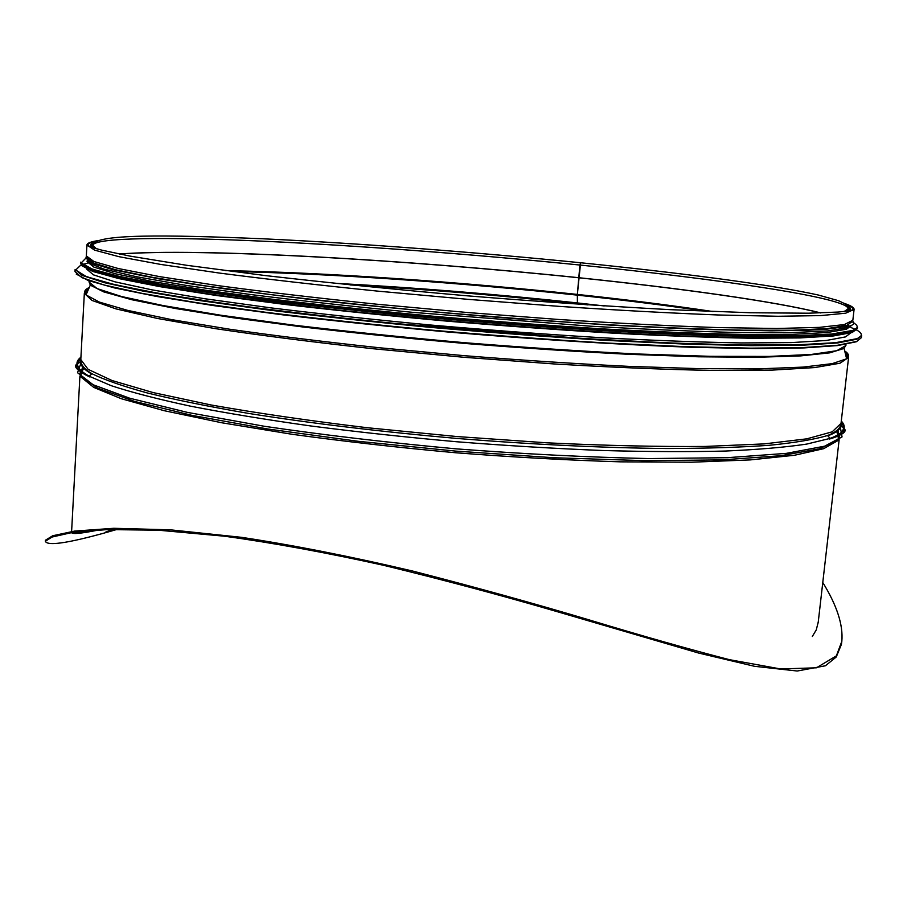 <?xml version="1.0" encoding="UTF-8"?>
<svg xmlns="http://www.w3.org/2000/svg" width="907" height="907" viewBox="0 0 907 907"><rect width="100%" height="100%" fill="white"/><g stroke="black" fill="none" stroke-linecap="round" stroke-linejoin="round"><path stroke-width="1.36" d="M107.57 282.973L109.656 283.596M86.641 269.073L93.387 274.832L114.974 281.839L152.093 289.889L204.483 298.698L270.683 307.847C320.84 313.969 374.648 319.74 432.083 325.148C490.199 330.193 546.774 334.388 601.794 337.744C654.389 340.51 700.975 342.234 741.563 342.937L791.596 342.585L826.277 340.488L845.528 336.894L850.347 333.198M92.843 269.345L94.77 270.195M87.038 261.59L93.806 267.066L115.416 273.778L152.58 281.567L205.027 290.138L271.284 299.095C321.486 305.115 375.328 310.818 432.809 316.192C490.97 321.225 547.579 325.454 602.633 328.89C655.251 331.747 701.859 333.606 742.47 334.445L792.503 334.354L827.173 332.529L846.412 329.23L851.197 325.76M88.194 259.776L87.321 260.717M87.14 260.026L88.274 261.964M87.242 257.781L94.011 263.177L115.642 269.753L152.83 277.395L205.288 285.852L271.578 294.707C321.804 300.682 375.668 306.351 433.183 311.713C491.356 316.747 547.987 320.987 603.053 324.457C655.682 327.359 702.313 329.275 742.912 330.193L792.956 330.239L827.615 328.549L846.843 325.386L851.639 321.962M852.58 310.251L853.09 309.276L852.58 310.251M96.664 241.081C91.006 242.112 88.092 243.427 87.934 245.026L88.274 246.069L87.934 245.026C88.092 243.427 91.006 242.112 96.664 241.081M72.662 532.443C74.011 533.86 82.367 533.044 97.763 530.005M98.931 529.937C81.46 533.486 72.345 534.37 71.574 532.602C72.345 534.37 81.46 533.486 98.931 529.937M350.068 284.923C425.768 289.242 501.548 295.512 577.408 303.732L577.351 294.424L580.627 262.758C474.327 252.067 358.163 243.223 262.01 238.745C166.922 234.822 93.75 233.643 92.752 245.321C94.793 237.419 168.033 236.92 262.565 241.171C358.31 245.57 474.01 254.345 579.89 265.037L580.627 262.758C679.32 272.792 770.077 284.424 818.057 294.968L838.522 300.693L844.995 303.834L848.283 308.754L844.111 311.543M587.974 304.899L577.419 303.732L577.362 294.424L579.89 265.037C719.693 279.107 847.807 297.825 848.283 308.754M844.281 303.38C850.913 305.602 854.179 307.598 854.088 309.389L852.841 320.284L844.406 324.547L819.282 327.382L776.8 328.481L717.482 327.586C670.171 325.953 617.145 323.243 558.406 319.457L467.536 312.53L376.79 304.208C318.244 298.142 265.502 291.975 218.587 285.694L159.949 276.68L118.239 268.517L93.943 261.522L86.335 255.921L86.925 244.969C87.129 243.189 90.689 241.761 97.605 240.672M836.379 655.863L816.459 667.801L780.689 668.969L729.421 659.672C688.572 649.083 642.405 636 590.888 620.422C534.563 603.586 475.211 587.146 412.832 571.093C351.134 556.581 294.049 545.322 241.579 537.329L170.335 529.824L113.772 528.293L74.635 531.083L52.708 535.754L45.407 540.232L45.35 541.286L52.016 537.046L71.914 532.556L107.355 529.563L158.793 530.232L224.346 536.196C272.871 542.862 325.953 552.567 383.604 565.31C442.843 579.72 500.585 595.139 556.841 611.567L698.673 653.063L754.499 666.294L797.208 671.021L825.415 665.772L836.254 656.997L841.424 644.378L841.832 641.306L836.379 655.863M105.994 531.797L114.055 529.382M822.774 582.498C836.934 605.423 843.283 625.036 841.832 641.306M812.321 636.487L816.277 629.877L818.261 621.941M117.354 529.325C71.619 542.624 47.629 546.615 45.35 541.286M848.317 311.044C851.265 309.638 851.208 308.029 848.147 306.192M93.319 242.804C89.997 244.108 89.668 245.684 92.344 247.566M76.222 274.073L88.047 280.444L114.713 287.973L156.639 296.453L213.281 305.557L282.905 314.854C334.887 321.01 389.931 326.724 448.058 332.019C535.686 339.456 620.921 344.762 692.222 347.302L755.1 348.571L803.942 347.925L837.683 345.567L856.344 341.758M75.122 269.413L75.009 271.601L81.936 277.667L104.169 285.013L142.456 293.449L196.57 302.655L264.991 312.189C316.872 318.572 372.505 324.559 431.902 330.148C491.979 335.352 550.402 339.649 607.168 343.05L685.091 346.655L750.962 348.152L802.151 347.63L837.433 345.284L856.798 341.406L861.401 337.642L861.65 335.454L857.058 339.161L837.694 342.948L802.412 345.216L751.223 345.658L685.352 344.093L607.418 340.454C550.64 337.03 492.206 332.71 432.117 327.518C372.709 321.928 317.053 315.965 265.161 309.616L196.728 300.138L142.603 291L104.305 282.655L82.061 275.388L75.122 269.413L82.14 275.15L104.452 282.304L142.773 290.603L196.887 299.707L265.309 309.162C317.167 315.5 372.8 321.452 432.185 327.03C492.24 332.223 550.64 336.542 607.373 339.978L685.261 343.628L751.109 345.216L802.287 344.796L837.592 342.608L857.024 338.957L861.65 335.454M81.006 264.912L75.7 270.003L86.392 276.635L114.656 284.673L161.072 293.845L224.902 303.743C275.411 310.534 331.486 317.065 393.116 323.334L580.786 338.368L666.464 342.857L739.545 345.023L796.505 344.887L835.608 342.676L856.707 338.719C863.169 336.112 862.806 333.05 855.618 329.524M855.154 329.309L850.8 327.438M87.151 263.313L81.936 264.606M81.188 262.86L80.927 263.461M81.562 265.558L92.888 271.499L118.896 278.608L160.017 286.669L215.719 295.399L284.31 304.378C335.567 310.353 389.908 315.953 447.332 321.169C505.142 326.021 561.048 330.057 615.048 333.266C666.52 335.919 711.984 337.574 751.427 338.243L799.974 337.926L833.567 335.93L852.229 332.518M80.553 262.18L80.496 263.393L87.355 269.05L109.339 275.977L147.149 283.982L200.549 292.78C243.45 298.913 292.201 305.001 346.791 311.022L432.662 319.434C521.378 327.223 608.869 333.005 682.563 336.055L747.685 337.801L798.364 337.597L833.386 335.635L852.682 332.155L857.364 328.629L857.5 327.427L852.829 330.908L833.533 334.332L798.511 336.259L747.833 336.418L682.699 334.626C609.005 331.554 521.502 325.749 432.786 317.972C374.194 312.496 319.321 306.679 268.155 300.523L200.64 291.374L147.229 282.621L109.407 274.662L87.423 267.792L80.553 262.18L87.503 267.554L109.566 274.311L147.399 282.224L200.798 290.943L268.291 300.07C319.434 306.215 374.285 312.019 432.854 317.495C492.082 322.609 549.699 326.905 605.695 330.375C659.185 333.277 706.53 335.137 747.708 335.964L798.387 335.851L833.431 333.991L852.795 330.715L857.5 327.427M85.859 258.144L81.222 262.917L92.367 269.186L120.801 276.828L167.035 285.592L230.276 295.092L308.04 304.786L396.178 314.049C489.111 322.801 583.893 329.592 664.967 333.391L736.847 335.737L792.945 335.896L831.549 334.037L852.501 330.465C858.578 328.243 858.725 325.613 852.943 322.563M87.253 257.69L87.877 262.701L103.852 269.073L136.288 276.692L185.323 285.274L249.833 294.424C299.752 300.682 354.218 306.668 413.218 312.393L590.23 326.169C645.739 329.354 695.045 331.474 738.151 332.529L791.233 332.642L827.91 330.908L848.045 327.563M86.414 256.522L89.51 261.624L107.808 268.053L142.24 275.649L192.794 284.152C234.119 290.172 281.76 296.192 335.703 302.235L421.256 310.761C510.222 318.742 598.949 324.842 674.128 328.243L740.679 330.329L792.605 330.454L828.499 328.776L848.272 325.545M838.091 431.879L839.474 436.879M837.762 440.677L823.624 448.693L794.543 455.257L750.282 459.906L691.622 462.207L620.603 461.844C568.111 460.234 513.169 457.207 455.768 452.763C398.422 447.57 343.742 441.392 291.714 434.226L221.637 422.741L164.178 410.69L121.311 398.729L93.727 387.402L81.131 377.142M80.077 373.106L82.276 368.412M845.131 303.924C850.539 305.886 853.192 307.677 853.09 309.276L851.151 310.579M847.83 306.657L849.281 308.868L846.095 311.328M94.487 248.212L91.743 245.253L96.108 241.353M845.936 344.807L845.891 345.544L836.787 350.703L811.38 354.444L769.057 356.428L710.419 356.326L637.53 353.991C582.94 351.304 525.425 347.551 465.008 342.733C404.624 337.404 347.29 331.508 293.006 325.057L220.764 315.217L162.92 305.523L121.527 296.521L97.094 288.585L88.988 281.986L89.056 281.249M845.925 345.011L844.077 348.435L829.758 352.846L800.7 355.895L756.665 357.29L698.481 356.791L628.143 354.274C576.183 351.61 521.774 348.005 464.94 343.458C408.139 338.458 353.9 332.948 302.224 326.905L232.453 317.654L174.994 308.437L131.821 299.729L103.67 291.873L90.281 285.138L89.033 281.453M844.7 350.952C848.997 353.809 849.644 356.417 846.628 358.787L832.263 363.639L803.012 367.108L758.626 368.866L699.887 368.673L628.846 366.371C576.342 363.798 521.366 360.226 463.919 355.646L379.217 347.732C324.355 341.837 274.299 335.635 229.074 329.139L171.14 319.536L127.66 310.387L99.396 302.099L86.04 294.922C83.467 292.077 84.544 289.616 89.249 287.519M846.571 353.651L848.578 357.437L839.995 363.219L814.781 367.573L772.276 370.101L713.027 370.453C665.806 369.557 612.905 367.392 554.347 363.968L463.783 357.279L373.367 348.764C315.058 342.381 262.542 335.692 215.832 328.708L157.467 318.47L115.983 308.89L91.845 300.387L84.34 293.267L86.959 289.855M845.993 344.082L844.077 348.435L846.628 358.787L848.578 357.437L841.027 423.388L832.173 431.834L806.799 438.841L764.261 443.886L705.124 446.448C658.063 446.822 605.4 445.609 547.148 442.831L457.128 436.562L367.312 427.73C309.412 420.757 257.293 413.161 210.946 404.953L153.068 392.561L111.969 380.498L88.115 369.353L80.802 359.546C80.338 364.229 84.09 368.968 92.061 373.775C81.8 367.981 78.059 362.823 80.87 358.276M841.163 422.118C843.17 427.072 838.635 431.539 827.535 435.541C814.169 439.498 794.793 442.741 769.397 445.28C740.577 447.332 706.428 448.409 666.94 448.523C603.212 447.888 533.214 444.543 456.969 438.455C380.77 431.732 311.192 423.376 248.257 413.365C209.336 406.676 175.845 399.908 147.773 393.082C123.159 386.348 104.588 379.908 92.061 373.775L89.022 376.156C76.403 368.843 73.705 362.528 80.927 357.211M841.288 421.063C847.523 427.503 843.805 433.285 830.143 438.387L806.754 444.079C785.496 447.264 758.331 449.589 725.26 451.051C689.003 451.935 648.267 451.754 603.042 450.518C555.9 448.636 507.115 445.711 456.686 441.754C406.302 437.242 357.721 431.993 310.931 425.984C266.125 419.669 225.922 413.048 190.323 406.132C157.954 399.171 131.56 392.357 111.142 385.668L89.022 376.156C76.494 370.328 72.719 366.122 77.673 363.514M840.177 426.313L842.047 436.925L824.633 446.187L786.335 453.364L727.063 457.706L648.902 458.568C588.643 457.298 524.371 454.056 456.096 448.852C387.901 442.605 323.992 435.077 264.356 426.279L187.432 412.39L129.724 398.23L93.149 384.761L77.537 372.72L81.142 362.585M838.068 429.317L838.261 439.714L819.656 448.75L780.836 455.722L721.836 459.894L644.775 460.677L553.996 457.74L455.904 451.119L358.084 441.29L268.087 429.045L192.227 415.417L134.758 401.472L97.627 388.128L80.802 376.11L82.718 365.895M836.424 430.802L838.487 436.743L837.365 430.009M83.308 366.689L81.074 373.14L84.102 367.63M841.14 422.345C846.537 428.546 842.66 434.102 829.508 439.033C844.145 434.816 847.83 430.269 840.54 425.428M80.927 361.644C72.945 365.204 75.814 370.294 89.544 376.904C77.401 369.841 74.499 363.718 80.859 358.503M840.846 424.408C841.345 428.592 837.002 432.401 827.83 435.848M91.732 374.035C83.251 369.104 79.612 364.625 80.802 360.589M845.267 353.265L847.58 357.324M85.349 293.312L88.308 289.707M577.453 302.938L604.266 305.942M844.984 352.086C847.75 354.297 848.26 356.36 846.503 358.265M86.256 294.435C84.839 292.247 85.689 290.308 88.784 288.596M333.833 283.233C414.476 287.53 495.687 294.095 577.442 302.927M232.385 271.499C332.143 273.642 461.334 282.701 577.328 295.138C623.812 300.115 666.792 305.5 706.247 311.294M225.594 270.626C326.123 272.519 458.704 281.714 577.351 294.424C626.646 299.695 671.883 305.41 713.083 311.555M119.429 254.062C200.674 247.86 407.708 259.924 578.711 277.769C680.862 288.369 774.986 301.43 820.529 312.926M119.18 254.005C200.232 247.77 407.538 259.844 578.711 277.701C681.044 288.324 775.338 301.407 820.778 312.926M96.414 248.756L92.752 245.321M854.088 309.389L845.698 313.198L820.608 315.602L778.127 316.271L718.786 315.001C671.452 313.164 618.393 310.296 559.596 306.396L468.647 299.401L377.788 291.136C319.173 285.172 266.375 279.152 219.392 273.064L160.675 264.425L118.908 256.67L94.566 250.128L86.925 244.969L90.564 246.976L101.595 250.105L129.973 256.103L186.615 265.286L265.354 275.569C327.608 282.712 394.942 289.469 467.332 295.829C539.824 301.668 607.52 306.283 670.409 309.672L750.338 312.745L808.42 313.21L838.125 312.053L850.006 310.784L854.088 309.389M92.695 246.285L92.446 247.6M848.464 326.701L848.691 324.695M89.589 262.985L89.657 261.704M85.984 257.169L89.079 262.35L113.092 269.742L159.02 278.88L226.342 289.106L312.031 299.718C376.677 306.713 443.874 313.017 513.634 318.606L613.177 325.273L701.043 329.388L771.222 330.806L804.758 330.375L824.826 329.411L849.111 326.157C853.748 324.853 855.04 323.323 852.988 321.577M852.988 310.126L853.09 309.276L852.988 310.126M87.888 245.876L87.934 245.026L87.888 245.876M79.918 375.974L71.608 531.525M839.145 439.725L818.137 623.007M89.623 246.636L87.934 245.026M845.641 304.287L849.281 308.868L849.054 310.942M91.743 245.253L91.652 247.044M89.124 280.524L90.281 285.138L86.04 294.922L84.34 293.267L80.802 359.546M841.027 423.388C840.698 428.07 836.209 432.129 827.535 435.541L830.143 438.387C843.465 434.736 847.898 431.21 843.442 427.821M833.918 432.514L827.796 435.813M86.278 369.739L91.766 374.013"/></g></svg>
